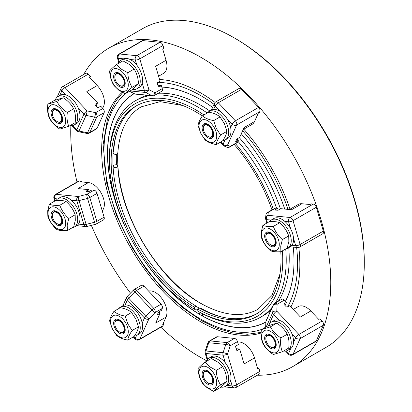 <?xml version="1.0" encoding="UTF-8"?>
<svg xmlns="http://www.w3.org/2000/svg" width="412" height="412" viewBox="0 0 412 412"><rect width="100%" height="100%" fill="white"/><g stroke="black" fill="none" stroke-linecap="round" stroke-linejoin="round"><path stroke-width="0.62" d="M200.078 312.445L199.078 313.934A131.794 76.091 -120 0 1 151.585 270.287M161.818 87.04A131.897 76.153 60 0 1 200.757 99.683A131.897 76.153 60 0 1 212.613 107.403A131.794 76.091 -120 0 0 200.814 99.74A131.794 76.091 -120 0 0 161.834 87.097M134.111 93.689A131.794 76.091 -120 0 0 121.689 218.509M265.889 322.066A131.897 76.153 60 0 1 200.757 315.072A131.897 76.153 60 0 1 141.326 256.068M128.879 234.5A131.897 76.153 60 0 1 134.003 93.632M285.459 301.224A131.794 76.091 -120 0 0 293.256 247.092A131.897 76.153 60 0 1 294.024 261.223A131.897 76.153 60 0 1 285.506 301.27M241.288 133.787A131.897 76.153 60 0 1 284.754 209.069M202.55 313.759L202.55 315.937A131.794 76.091 -120 0 0 265.894 321.942M196.766 306.708L196.097 306.137L194.34 307.146L194.34 309.149L196.076 310.148L197.812 309.149A120.129 69.355 -120 0 0 256.14 314.119A120.129 69.355 -120 0 0 281.02 259.122A120.129 69.355 -120 0 0 280.788 251.717M199.078 311.884L199.078 313.934M136.892 105.549A120.129 69.355 -120 0 0 112.883 160.026A120.129 69.355 -120 0 0 196.097 306.137M182.624 105.467L160.047 101.646L141.115 106.873C127.287 115.092 119.526 130.455 117.822 152.965A2.451 1.509 -176.5 0 1 117.106 153.949A2.451 1.509 -176.5 0 1 113.094 153.274M113.032 165.871A2.451 1.313 176.7 0 1 113.645 165.294A2.451 1.313 176.7 0 1 116.277 164.898A2.451 1.313 176.7 0 1 117.822 166.015A2.451 1.313 176.7 0 1 117.106 167.02A2.451 1.313 176.7 0 1 113.073 166.706M272.239 307.151A125.032 72.188 60 0 1 260.327 317.364A125.032 72.188 60 0 1 199.542 312.152L197.812 311.153L197.812 309.149L199.562 308.135A120.129 69.355 -120 0 0 257.011 313.599M116.38 154.227A120.129 69.355 -120 0 0 116.313 158.048A120.129 69.355 -120 0 0 116.514 164.944M202.374 115.901A120.129 69.355 -120 0 0 136.012 106.044A120.129 69.355 -120 0 0 111.132 161.041A120.129 69.355 -120 0 0 194.34 307.146M109.396 158.038L109.396 160.036L109.396 158.038A125.032 72.188 60 0 1 135.296 100.801L138.298 99.065A125.032 72.188 60 0 1 146.991 95.28M158.198 93.297A125.032 72.188 60 0 1 209.868 111.024M239.243 137.593A125.032 72.188 60 0 1 280.438 208.941M288.761 247.663A125.032 72.188 60 0 1 289.224 258.391A125.032 72.188 60 0 1 278.28 301.275M135.296 100.801A125.032 72.188 60 0 1 150.097 95.589M155.195 95.028A125.032 72.188 60 0 1 207.257 113.032M237.915 141.249A125.032 72.188 60 0 1 276.601 208.266M285.712 248.92A125.032 72.188 60 0 1 286.222 260.127A125.032 72.188 60 0 1 275.273 303.011M203.94 114.948A122.58 70.771 -120 0 0 109.396 160.036A122.58 70.771 -120 0 0 194.34 309.149M203.538 304.921A119.31 68.886 60 0 1 202.029 304.066A119.31 68.886 60 0 1 202.024 304.061L201.566 303.798A118.661 68.51 60 0 1 117.662 158.471A118.661 68.51 60 0 1 117.791 153.151M204.486 305.426A118.661 68.51 60 0 1 201.566 303.798L202.024 304.061M117.662 158.471L117.662 157.935A119.31 68.886 60 0 1 117.76 153.243M197.812 311.153A122.58 70.771 -120 0 0 282.756 260.127A122.58 70.771 -120 0 0 282.395 250.836M273.285 209.172A122.58 70.771 -120 0 0 235.468 143.67M270.952 309.994A125.032 72.188 60 0 1 263.33 315.628L260.327 317.364M271.992 209.914A120.129 69.355 -120 0 0 234.181 144.416M122.168 92.288A140.152 80.917 -120 0 0 101.656 150.164A140.152 80.917 -120 0 0 156.951 284.738A140.152 80.917 -120 0 0 261.131 332.984M290.898 306.966A140.152 80.917 -120 0 0 299.859 264.597A140.152 80.917 -120 0 0 298.813 247.437M290.017 209.193A140.152 80.917 -120 0 0 243.811 129.167M215.095 102.428A140.152 80.917 -120 0 0 159.583 79.516M257.294 375.214A183.87 106.157 -120 0 0 292.69 366.618A183.87 106.157 -120 0 0 330.774 282.441A183.87 106.157 -120 0 0 250.511 97.402A183.87 106.157 -120 0 0 108.82 48.142A183.87 106.157 -120 0 0 83.677 74.5M70.869 125.655A183.87 106.157 -120 0 0 70.74 132.314A183.87 106.157 -120 0 0 77.013 182.016M91.366 225.374A183.87 106.157 -120 0 0 130.48 293.117M160.85 327.226A183.87 106.157 -120 0 0 206.592 360.727M259.864 371.403L236.632 384.813A3.27 1.02 -16.6 0 1 234.371 385.694A3.27 1.02 -16.6 0 1 232.188 385.936A3.27 2.467 -84.3 0 0 233.486 387.651A3.27 2.467 -84.3 0 0 234.176 387.857A3.27 3.27 0 0 0 236.133 387.435L259.359 374.019A3.27 1.885 -120 0 0 259.864 373.442A3.27 1.885 -120 0 0 259.864 371.403L258.978 368.426L257.582 368.287M135.378 339.179A3.27 1.02 -43.4 0 1 135.265 339.102A3.27 3.27 0 0 0 139.277 339.684L162.503 326.273A3.27 1.885 -120 0 0 163.003 325.696L163.888 323.739L163.312 323.132M79.418 180.914A3.27 1.885 -120 0 0 78.666 181.064L55.435 194.474A3.27 1.885 60 0 1 56.186 194.33L79.418 180.914L81.55 181.125L80.397 181.795L88.405 182.588A16.346 9.435 60 0 1 97.247 187.697A16.346 9.435 60 0 1 102.191 210.702M81.792 181.934L81.55 181.125M86.494 73.161A3.27 1.885 -120 0 0 85.742 73.305L62.516 86.716A3.27 1.885 60 0 1 63.263 86.572A3.27 1.885 60 0 1 65.034 87.591L88.261 74.181A3.27 1.885 -120 0 0 86.494 73.161M89.821 77.714L90.398 76.436L88.261 74.181M158.605 76.225L163.543 73.377A16.346 9.435 60 0 0 166.051 70.493A16.346 9.435 60 0 0 166.051 60.276L162.735 49.116L163.888 48.451L163.003 45.474A3.27 1.885 -120 0 0 161.756 43.306A3.27 1.885 -120 0 0 159.985 42.287L142.902 40.592A3.27 1.885 -120 0 0 142.15 40.736L118.924 54.147A3.27 3.27 0 0 0 117.425 57.912L118.687 62.161M243.224 129.512L252 124.445A16.346 9.435 60 0 0 254.503 121.561L257.824 114.227L258.978 113.563L259.864 111.606A3.27 1.885 -120 0 0 259.864 109.561A3.27 1.885 -120 0 0 258.612 107.398L241.53 89.363A3.27 1.885 -120 0 0 239.758 88.343A3.27 1.885 -120 0 0 239.006 88.487L215.78 101.898A3.27 3.27 0 0 0 214.436 103.381L211.371 110.159M316.272 207.267L293.04 220.678L300.116 244.491A3.27 1.885 60 0 1 300.116 246.53A3.27 1.885 60 0 1 299.617 247.107L322.843 233.697A3.27 1.885 -120 0 0 323.348 233.12A3.27 1.885 -120 0 0 323.348 231.075L316.272 207.267A3.27 1.885 -120 0 0 315.02 205.099A3.27 1.885 -120 0 0 313.249 204.079L290.022 217.49L267.949 215.301L268.284 212.345L275.535 208.158L277.667 208.369L275.36 209.703L275.479 210.11M289.425 209.533L298.2 204.47A16.346 9.435 60 0 1 301.95 203.739L309.958 204.532L311.117 203.868L313.249 204.079M323.348 325.233L300.116 338.649L293.04 354.289A3.27 1.885 60 0 1 292.541 354.866L315.767 341.455A3.27 1.885 -120 0 0 316.272 340.878L323.348 325.233A3.27 1.885 -120 0 0 323.348 323.193A3.27 1.885 -120 0 0 322.096 321.025L298.865 334.436L276.792 311.137L277.132 304.267L284.378 300.085L286.515 302.336L284.203 303.67L283.961 304.205M293.262 309.458L298.2 306.605A16.346 9.435 60 0 1 310.797 310.983L318.806 319.439L319.959 318.77L322.096 321.025M292.69 366.618L326.206 347.27A183.87 106.157 -120 0 0 364.29 263.093A183.87 106.157 -120 0 0 234.273 37.899A183.87 106.157 -120 0 0 142.336 28.794L108.82 48.142M258.978 368.426L257.824 369.09L254.503 357.93L244.105 363.935L239.681 349.052L237.369 350.385A0.819 0.618 -84.3 0 1 236.57 349.979L235.685 347.002A0.819 0.618 -84.3 0 1 236.045 345.92L238.352 344.587L237.472 341.61A3.27 1.885 60 0 0 236.22 339.447A3.27 1.885 60 0 0 234.449 338.422L217.366 336.733L210.12 340.915A3.27 1.885 -120 0 0 209.368 341.064A3.27 3.27 0 0 0 207.9 342.866A3.27 0.613 -161.7 0 0 207.895 342.923M239.681 349.052L236.194 348.707M209.368 341.064L216.614 336.877A3.27 1.885 60 0 1 217.366 336.733M237.595 342.037A16.346 9.435 60 0 1 254.503 357.93M206.278 361.432A16.346 9.435 60 0 1 208.956 358.131L211.268 356.797A16.346 9.435 60 0 1 219.442 357.606A16.346 9.435 60 0 1 225.328 362.869A16.346 9.435 60 0 1 230.638 380.729A16.346 9.435 60 0 1 227.615 385.107L225.302 386.441A16.346 9.435 60 0 1 220.837 387.069M208.956 358.131A16.346 9.435 60 0 1 217.129 358.94A16.346 9.435 60 0 1 227.81 373.344A16.346 9.435 60 0 1 225.302 386.441M204.991 362.179L211.341 358.512L217.845 362.107L222.593 366.716C225.22 370.903 226.667 375.775 226.935 381.327C225.812 382.779 223.51 384.916 220.029 387.733L213.673 391.4C214.791 389.948 217.093 387.81 220.58 384.993C217.948 380.806 216.501 375.935 216.238 370.383L209.734 366.788L204.991 362.179C201.504 364.996 199.202 367.133 198.084 368.586C198.347 374.137 199.794 379.009 202.426 383.196L207.169 387.805L213.673 391.4M222.593 366.716L216.238 370.383M206.731 387.079A12.504 7.22 -120 0 0 216.65 384.015A12.504 7.22 -120 0 0 209.038 368.168A12.504 7.22 -120 0 0 199.12 371.233A12.504 7.22 -120 0 0 206.731 387.079M226.935 381.327L220.58 384.993M208.637 371.444A8.173 4.717 -120 0 0 202.158 373.447A8.173 4.717 -120 0 0 207.133 383.804A8.173 4.717 -120 0 0 213.612 381.8A8.173 4.717 -120 0 0 208.637 371.444M203.286 374.657A7.117 4.11 60 0 1 203.286 374.472A7.117 4.11 60 0 1 204.759 371.212A7.117 4.11 60 0 1 208.972 371.995A7.117 4.11 60 0 1 213.081 378.257A7.117 4.11 60 0 1 211.876 383.536A7.117 4.11 60 0 1 208.317 383.186A7.117 4.11 60 0 1 208.158 383.088M211.335 383.33A6.669 3.852 60 0 1 207.998 383A6.669 3.852 60 0 1 203.286 374.838A6.669 3.852 60 0 1 204.666 371.784A6.669 3.852 60 0 1 211.335 375.631A6.669 3.852 60 0 1 211.335 383.33M163.888 323.739L162.735 324.409L166.051 317.075L155.648 323.08L160.072 313.305L157.76 314.639L157.405 314.485L158.615 312.085L161.401 310.37L162.282 308.418A3.27 1.885 60 0 0 162.282 306.373A3.27 1.885 60 0 0 161.03 304.205L143.948 286.175L136.702 290.357A3.27 1.885 -120 0 0 134.93 289.337A3.27 1.885 -120 0 0 134.183 289.482A3.27 3.27 0 0 0 133.473 290.038L127.354 296.331A3.27 3.27 0 0 0 126.721 297.263L122.915 305.673M160.072 313.305L158.775 311.936M134.183 289.482L141.429 285.3A3.27 1.885 60 0 1 142.181 285.15A3.27 1.885 60 0 1 143.948 286.175M148.598 291.083A16.346 9.435 60 0 1 150.952 290.923A16.346 9.435 60 0 1 163.543 301.084A16.346 9.435 60 0 1 166.051 317.075M118.847 308.521A16.346 9.435 60 0 1 120.505 307.064L122.817 305.73A16.346 9.435 60 0 1 125.099 304.998A16.346 9.435 60 0 1 139.158 315.165A16.346 9.435 60 0 1 142.181 323.034A16.346 9.435 60 0 1 139.158 334.039L136.851 335.373A16.346 9.435 60 0 1 134.343 336.12M120.505 307.064A16.346 9.435 60 0 1 136.851 316.498A16.346 9.435 60 0 1 136.851 335.373M113.97 311.338L120.325 307.671C125.253 308.583 129.007 310.179 131.572 312.456L135.903 319.14L138.478 326.84C138.216 329.353 136.769 332.551 134.137 336.434L127.782 340.101C128.05 337.588 129.497 334.384 132.128 330.506L127.797 323.822L125.217 316.122C120.289 315.211 116.539 313.614 113.97 311.338C111.338 315.221 109.891 318.419 109.628 320.938L112.203 328.632L116.534 335.317C119.104 337.598 122.853 339.189 127.782 340.101M138.478 326.84L132.128 330.506M131.572 312.456L125.217 316.122M112.419 328.719A12.504 7.22 -120 0 0 124.815 337.763A12.504 7.22 -120 0 0 126.443 324.388A12.504 7.22 -120 0 0 114.047 315.35A12.504 7.22 -120 0 0 112.419 328.719M124.017 325.14A8.173 4.717 -120 0 0 115.911 319.233A8.173 4.717 -120 0 0 114.845 327.973A8.173 4.717 -120 0 0 122.951 333.88A8.173 4.717 -120 0 0 124.017 325.14M119.861 332.113L119.547 331.933A6.669 3.852 60 0 1 114.83 323.765A6.669 3.852 60 0 1 119.547 321.046A6.669 3.852 60 0 1 124.259 329.209A6.669 3.852 60 0 1 119.547 331.933L119.861 332.113A7.117 4.11 60 0 0 124.373 331.48A7.117 4.11 60 0 0 123.852 325.073A7.117 4.11 60 0 0 119.861 320.495A7.117 4.11 60 0 0 114.83 323.399A7.117 4.11 60 0 0 114.835 323.59M56.058 200.526A16.346 9.435 60 0 1 57.958 198.728L60.27 197.394A16.346 9.435 60 0 1 71.312 200.278A16.346 9.435 60 0 1 80 218.221A16.346 9.435 60 0 1 78.388 224.092L83.909 224.638A3.27 1.02 -16.6 0 0 84.903 224.617A3.27 1.02 -16.6 0 0 86.093 224.396L94.605 222.248A3.27 1.02 -16.6 0 0 95.821 221.857A3.27 1.02 -16.6 0 0 96.866 221.362L104.118 217.181A3.27 1.885 60 0 1 104.118 219.225A3.27 1.885 60 0 1 103.613 219.797L96.367 223.984A3.27 1.885 60 0 0 96.866 223.407A3.27 1.885 60 0 0 96.866 221.362L89.79 197.554A3.27 1.885 -120 0 0 88.539 195.386A3.27 1.885 -120 0 0 86.772 194.366L78.259 196.514L56.186 194.33A3.27 2.467 -84.3 0 0 54.811 196.143A3.27 2.467 -84.3 0 0 54.76 198.641L55.378 200.721M89.219 191.462L88.678 189.649L86.371 190.988L86.324 191.374L89.007 191.523L91.881 189.968L94.018 190.179A3.27 1.885 60 0 1 95.79 191.199A3.27 1.885 60 0 1 97.041 193.367L89.79 197.554A3.27 1.02 -16.6 0 1 88.745 198.048A3.27 1.02 -16.6 0 1 87.529 198.435A3.27 0.407 -104.2 0 1 86.942 196.009A3.27 0.407 -104.2 0 1 86.772 194.366L94.018 190.179M104.118 217.181L97.041 193.367M78.388 224.092A16.346 9.435 60 0 1 76.611 225.704L74.304 227.038A16.346 9.435 60 0 1 72.208 227.743M57.958 198.728A16.346 9.435 60 0 1 70.555 203.106A16.346 9.435 60 0 1 77.688 219.555A16.346 9.435 60 0 1 74.304 227.038M88.405 182.588L78.002 188.593L88.678 189.649M49.332 204.213L55.682 200.546C60.358 200.211 63.855 200.556 66.167 201.586C70.349 205.294 73.346 209.682 75.164 214.755L75.303 220.317L73.686 226.894L67.331 230.56L67.197 224.998L68.814 218.427C64.633 214.719 61.63 210.326 59.812 205.253C55.136 205.588 51.639 205.243 49.332 204.213L47.71 210.79L47.849 216.346C49.667 221.424 52.669 225.812 56.851 229.52C59.163 230.55 62.655 230.895 67.331 230.56M75.164 214.755L68.814 218.427M48.116 211.83A12.504 7.22 -120 0 0 55.728 227.676A12.504 7.22 -120 0 0 65.652 224.617A12.504 7.22 -120 0 0 58.041 208.766A12.504 7.22 -120 0 0 48.116 211.83M66.167 201.586L59.812 205.253M62.614 222.403A8.173 4.717 -120 0 0 57.639 212.041A8.173 4.717 -120 0 0 51.155 214.044A8.173 4.717 -120 0 0 56.13 224.401A8.173 4.717 -120 0 0 62.614 222.403M52.288 215.255A7.117 4.11 60 0 1 52.283 215.069A7.117 4.11 60 0 1 52.329 214.333A7.117 4.11 60 0 1 55.697 211.536A7.117 4.11 60 0 1 60.873 215.919A7.117 4.11 60 0 1 62.305 221.61A7.117 4.11 60 0 1 57.314 223.783A7.117 4.11 60 0 1 57.155 223.685M53.668 220.08A6.669 3.852 60 0 1 52.283 215.435A6.669 3.852 60 0 1 55.198 212.082A6.669 3.852 60 0 1 60.332 216.228A6.669 3.852 60 0 1 61.357 222.753A6.669 3.852 60 0 1 57 223.598A6.669 3.852 60 0 1 53.668 220.08M96.084 106.028L97.526 102.835L95.213 104.169A0.819 0.618 24.3 0 0 95.172 105.065L97.304 107.321A0.819 0.618 24.3 0 0 98.416 107.547L100.729 106.214L102.866 108.469A3.27 1.885 60 0 1 104.118 110.637A3.27 1.885 60 0 1 104.118 112.677L96.866 116.864A3.27 1.885 -120 0 0 96.866 114.819A3.27 1.885 -120 0 0 95.615 112.651L87.102 110.895L65.034 87.591A3.27 1.02 -43.4 0 0 63.139 89.11A3.27 1.02 -43.4 0 0 61.836 90.882L59.714 95.579M72.744 125.505L76.833 129.821A3.27 2.467 24.3 0 0 77.827 130.583A3.27 2.467 24.3 0 0 79.016 131.026L87.529 132.788A3.27 2.467 24.3 0 0 88.745 132.844A3.27 2.467 24.3 0 0 89.79 132.504L97.041 128.317L104.118 112.677M97.041 128.317A3.27 1.885 60 0 1 96.537 128.894L89.291 133.081A3.27 1.885 60 0 0 89.79 132.504L96.866 116.864A3.27 2.467 24.3 0 1 95.821 117.204A3.27 2.467 24.3 0 1 94.605 117.147A3.27 0.613 -78.3 0 0 95.27 115.02A3.27 0.613 -78.3 0 0 95.615 112.651L102.866 108.469M90.398 76.436L89.239 77.101L97.247 85.557A16.346 9.435 60 0 1 103.505 96.387A16.346 9.435 60 0 1 102.562 108.15M71.94 125.634L76.771 130.738A3.27 1.02 136.6 0 1 76.833 129.821L83.909 114.181L78.388 108.351A16.346 9.435 60 0 0 65.575 94.827A16.346 9.435 60 0 0 60.27 95.254L57.958 96.593A16.346 9.435 60 0 1 74.304 106.028A16.346 9.435 60 0 1 74.304 124.898L76.611 123.564L74.304 124.898A16.346 9.435 60 0 1 70.102 125.572M55.182 100.147A16.346 9.435 60 0 1 57.958 96.593L60.27 95.254M78.388 108.351A16.346 9.435 60 0 1 76.611 123.564M97.247 85.557L86.85 91.562L97.526 102.835M47.849 104.185L54.204 100.513L63.201 97.737C67.882 100.744 71.374 104.432 73.686 108.804C75.36 112.734 75.854 117.348 75.164 122.647L68.814 126.314C67.135 122.385 66.641 117.765 67.331 112.471C62.655 109.463 59.163 105.776 56.851 101.404L47.849 104.185C47.159 109.479 47.653 114.093 49.332 118.028C51.639 122.4 55.136 126.087 59.812 129.095L68.814 126.314M51.5 104.875A12.504 7.22 -120 0 0 49.873 118.249A12.504 7.22 -120 0 0 62.269 127.293A12.504 7.22 -120 0 0 63.901 113.918A12.504 7.22 -120 0 0 51.5 104.875M73.686 108.804L67.331 112.471M63.201 97.737L56.851 101.404M60.404 123.409A8.173 4.717 -120 0 0 61.47 114.67A8.173 4.717 -120 0 0 53.364 108.758A8.173 4.717 -120 0 0 52.298 117.497A8.173 4.717 -120 0 0 60.404 123.409M52.283 113.295A6.669 3.852 60 0 1 57 110.57A6.669 3.852 60 0 1 61.718 118.738A6.669 3.852 60 0 1 57 121.463A6.669 3.852 60 0 1 52.283 113.295L52.283 112.929A7.117 4.11 60 0 1 54.255 109.458A7.117 4.11 60 0 1 59.539 111.91A7.117 4.11 60 0 1 62.346 118.738A7.117 4.11 60 0 1 60.379 122.21A7.117 4.11 60 0 1 57.314 121.643A7.117 4.11 60 0 1 57.155 121.55M166.051 60.276L155.648 66.286L160.072 81.164L157.76 82.498A0.819 0.618 95.7 0 0 157.405 83.579L158.29 86.556A0.819 0.618 95.7 0 0 159.089 86.963L161.401 85.629L157.909 85.284M161.401 85.629L162.282 88.606A3.27 1.885 60 0 1 162.282 90.65A3.27 1.885 60 0 1 161.782 91.227L154.536 95.409A3.27 1.885 -120 0 0 155.036 94.832A3.27 1.885 -120 0 0 155.036 92.793L148.917 89.646L139.776 58.885L163.003 45.474M117.822 63.783A16.346 9.435 60 0 1 120.505 60.482L122.817 59.143A16.346 9.435 60 0 1 123.451 58.828A16.346 9.435 60 0 1 130.12 59.493A16.346 9.435 60 0 1 130.99 59.956A16.346 9.435 60 0 1 136.877 65.214A16.346 9.435 60 0 1 142.181 83.075A16.346 9.435 60 0 1 139.158 87.452L136.851 88.786A16.346 9.435 60 0 1 132.386 89.414M120.505 60.482A16.346 9.435 60 0 1 128.678 61.29A16.346 9.435 60 0 1 139.354 75.69A16.346 9.435 60 0 1 136.851 88.786M116.534 64.524L122.889 60.858L129.389 64.452L134.137 69.061C136.769 73.248 138.216 78.12 138.478 83.672C137.361 85.124 135.059 87.262 131.572 90.079L125.217 93.745C126.34 92.293 128.642 90.161 132.128 87.339C129.497 83.152 128.05 78.285 127.782 72.728L121.282 69.134L116.534 64.524C113.053 67.341 110.746 69.479 109.628 70.931C109.891 76.483 111.338 81.355 113.97 85.541L118.718 90.151L125.217 93.745M120.587 70.514A12.504 7.22 -120 0 0 110.663 73.578A12.504 7.22 -120 0 0 118.275 89.425A12.504 7.22 -120 0 0 128.199 86.365A12.504 7.22 -120 0 0 120.587 70.514M138.478 83.672L132.128 87.339M134.137 69.061L127.782 72.728M118.677 86.149A8.173 4.717 -120 0 0 125.16 84.151A8.173 4.717 -120 0 0 120.186 73.789A8.173 4.717 -120 0 0 113.702 75.793A8.173 4.717 -120 0 0 118.677 86.149M114.835 77.003A7.117 4.11 60 0 1 114.83 76.817A7.117 4.11 60 0 1 116.308 73.563A7.117 4.11 60 0 1 120.52 74.34A7.117 4.11 60 0 1 124.625 80.608A7.117 4.11 60 0 1 123.42 85.887A7.117 4.11 60 0 1 119.861 85.531A7.117 4.11 60 0 1 119.701 85.439M116.215 74.129A6.669 3.852 60 0 1 122.879 77.981A6.669 3.852 60 0 1 122.879 85.681A6.669 3.852 60 0 1 119.547 85.351A6.669 3.852 60 0 1 114.83 77.183A6.669 3.852 60 0 1 116.215 74.129M254.503 121.561L244.105 127.566L239.681 137.34L236.895 139.055L235.685 141.455L236.045 141.61L238.352 140.276L237.055 138.906M238.352 140.276L237.472 142.228A3.27 1.885 60 0 1 236.967 142.804L229.721 146.991A3.27 1.885 -120 0 0 230.22 146.415L227.491 145.225L236.632 125.016L259.864 111.606M207.303 113.006A16.346 9.435 60 0 1 208.956 111.549L211.268 110.215A16.346 9.435 60 0 1 213.555 109.484A16.346 9.435 60 0 1 220.312 111.559A16.346 9.435 60 0 1 226.976 118.599A16.346 9.435 60 0 1 227.615 119.65A16.346 9.435 60 0 1 230.638 127.519A16.346 9.435 60 0 1 227.615 138.525L225.302 139.859A16.346 9.435 60 0 1 222.799 140.605M208.956 111.549A16.346 9.435 60 0 1 225.302 120.984A16.346 9.435 60 0 1 225.302 139.859M202.426 115.824L208.776 112.157C213.71 113.068 217.459 114.665 220.029 116.941L224.36 123.626L226.935 131.32C226.667 133.838 225.22 137.036 222.593 140.919L216.238 144.586C216.501 142.073 217.948 138.87 220.58 134.992L216.249 128.307L213.673 120.608C208.74 119.696 204.991 118.1 202.426 115.824C199.794 119.707 198.347 122.905 198.084 125.423L200.659 133.117L204.991 139.802C207.555 142.078 211.305 143.675 216.238 144.586M214.899 128.874A12.504 7.22 -120 0 0 202.503 119.835A12.504 7.22 -120 0 0 200.871 133.205A12.504 7.22 -120 0 0 213.267 142.248A12.504 7.22 -120 0 0 214.899 128.874M226.935 131.32L220.58 134.992M220.029 116.941L213.673 120.608M203.301 132.453A8.173 4.717 -120 0 0 211.402 138.365A8.173 4.717 -120 0 0 212.468 129.625A8.173 4.717 -120 0 0 204.367 123.713A8.173 4.717 -120 0 0 203.301 132.453M203.286 128.075A7.117 4.11 60 0 1 203.286 127.885A7.117 4.11 60 0 1 208.317 124.98A7.117 4.11 60 0 1 212.309 129.559A7.117 4.11 60 0 1 212.829 135.965A7.117 4.11 60 0 1 208.317 136.599L207.998 136.418A6.669 3.852 60 0 1 203.286 128.25A6.669 3.852 60 0 1 207.998 125.531A6.669 3.852 60 0 1 212.716 133.694A6.669 3.852 60 0 1 207.998 136.418L208.317 136.599M301.95 203.739L291.552 209.744L280.871 208.688L277.997 210.244L275.314 210.089L275.36 209.703M267.537 212.489A3.27 3.27 0 0 0 265.92 214.951A3.27 3.08 6.5 0 1 268.284 212.345A3.27 1.885 60 0 0 267.537 212.489L274.783 208.302A3.27 1.885 60 0 1 275.535 208.158M278.208 210.182L277.667 208.369M269.608 221.677A16.346 9.435 60 0 1 271.503 219.879L273.815 218.545A16.346 9.435 60 0 1 284.857 221.429A16.346 9.435 60 0 1 290.754 229.057A16.346 9.435 60 0 1 293.514 238.352A16.346 9.435 60 0 1 293.545 239.372A16.346 9.435 60 0 1 291.933 245.243A16.346 9.435 60 0 1 290.161 246.855L287.849 248.189A16.346 9.435 60 0 1 285.758 248.894M271.503 219.879A16.346 9.435 60 0 1 284.1 224.262A16.346 9.435 60 0 1 291.233 240.706A16.346 9.435 60 0 1 287.849 248.189M262.877 225.364L269.232 221.697C273.908 221.362 277.4 221.708 279.712 222.738C283.894 226.446 286.896 230.833 288.714 235.911L288.848 241.468L287.231 248.045L280.881 251.711L280.742 246.149L282.359 239.578C278.177 235.87 275.175 231.477 273.357 226.404C268.681 226.739 265.189 226.394 262.877 225.364L261.26 231.941L261.393 237.503C263.211 242.575 266.214 246.963 270.396 250.671C272.708 251.701 276.205 252.046 280.881 251.711M279.197 245.768A12.504 7.22 -120 0 0 271.585 229.917A12.504 7.22 -120 0 0 261.666 232.981A12.504 7.22 -120 0 0 269.278 248.827A12.504 7.22 -120 0 0 279.197 245.768M279.712 222.738L273.357 226.404M288.714 235.911L282.359 239.578M264.705 235.195A8.173 4.717 -120 0 0 269.68 245.552A8.173 4.717 -120 0 0 276.158 243.554A8.173 4.717 -120 0 0 271.184 233.192A8.173 4.717 -120 0 0 264.705 235.195M265.833 236.406A7.117 4.11 60 0 1 265.833 236.22A7.117 4.11 60 0 1 265.874 235.489A7.117 4.11 60 0 1 269.247 232.687A7.117 4.11 60 0 1 274.423 237.07A7.117 4.11 60 0 1 275.849 242.761A7.117 4.11 60 0 1 270.864 244.934A7.117 4.11 60 0 1 270.705 244.836M273.882 237.384A6.669 3.852 60 0 1 274.902 243.904A6.669 3.852 60 0 1 270.545 244.754A6.669 3.852 60 0 1 267.213 241.231A6.669 3.852 60 0 1 265.833 236.586A6.669 3.852 60 0 1 268.742 233.233A6.669 3.852 60 0 1 273.882 237.384M310.797 310.983L300.394 316.993L289.718 305.719L287.406 307.053A0.819 0.618 -155.7 0 1 286.294 306.822L284.162 304.571A0.819 0.618 -155.7 0 1 284.203 303.67M268.732 325.573A16.346 9.435 60 0 1 271.503 322.019L273.815 320.685A16.346 9.435 60 0 1 279.12 320.258L273.599 314.428A3.27 2.467 -155.7 0 1 272.955 313.465A3.27 2.467 -155.7 0 1 272.765 312.44L273.104 305.57A3.27 2.055 2.8 0 1 274.649 304.38A3.27 2.055 2.8 0 1 277.132 304.267A3.27 1.885 60 0 0 275.36 303.247A3.27 1.885 60 0 0 274.613 303.392L281.859 299.21A3.27 1.885 60 0 1 282.611 299.061A3.27 1.885 60 0 1 284.378 300.085M285.068 305.529L286.515 302.336M279.12 320.258A16.346 9.435 60 0 1 291.933 333.782A16.346 9.435 60 0 1 293.514 342.496A16.346 9.435 60 0 1 290.754 348.598A16.346 9.435 60 0 1 290.161 348.995L287.849 350.329A16.346 9.435 60 0 1 283.647 350.998M273.815 320.685L271.503 322.019A16.346 9.435 60 0 1 287.849 331.454A16.346 9.435 60 0 1 287.849 350.329L290.161 348.995M261.393 329.61L267.748 325.943L276.751 323.163C281.427 326.17 284.919 329.858 287.231 334.23C288.91 338.164 289.404 342.779 288.714 348.073L282.359 351.745C280.685 347.81 280.191 343.196 280.881 337.897C276.205 334.894 272.708 331.202 270.396 326.834L261.393 329.61C260.708 334.91 261.198 339.524 262.877 343.454C265.189 347.826 268.681 351.513 273.357 354.521L282.359 351.745M276.751 323.163L270.396 326.834M275.813 352.718A12.504 7.22 -120 0 0 277.446 339.349A12.504 7.22 -120 0 0 265.05 330.306A12.504 7.22 -120 0 0 263.417 343.675A12.504 7.22 -120 0 0 275.813 352.718M287.231 334.23L280.881 337.897M266.914 334.189A8.173 4.717 -120 0 0 265.848 342.928A8.173 4.717 -120 0 0 273.949 348.835A8.173 4.717 -120 0 0 275.015 340.096A8.173 4.717 -120 0 0 266.914 334.189M265.833 338.721A6.669 3.852 60 0 1 270.545 336.001A6.669 3.852 60 0 1 275.262 344.169A6.669 3.852 60 0 1 270.545 346.889A6.669 3.852 60 0 1 265.833 338.721L265.833 338.36A7.117 4.11 60 0 1 267.8 334.884A7.117 4.11 60 0 1 273.089 337.335A7.117 4.11 60 0 1 275.896 344.169A7.117 4.11 60 0 1 273.923 347.64A7.117 4.11 60 0 1 270.864 347.074A7.117 4.11 60 0 1 270.705 346.976M364.29 263.093L364.29 261.759L364.29 263.093M234.273 37.899L235.427 38.568A182.238 105.215 60 0 1 364.29 261.759M116.704 133.153A121.767 70.303 -120 0 0 113.645 151.678M113.645 165.294A121.767 70.303 -120 0 0 113.769 167.22M201.277 308.48A121.767 70.303 -120 0 0 223.01 317.286M125.727 93.457A136.882 79.032 -120 0 0 113.331 204.862A136.882 79.032 -120 0 0 200.757 319.146A136.882 79.032 -120 0 0 261.898 329.322M287.54 306.976A136.882 79.032 -120 0 0 297.546 263.263A136.882 79.032 -120 0 0 296.635 247.427M288.014 209.394A136.882 79.032 -120 0 0 242.637 130.8M214.008 104.318A136.882 79.032 -120 0 0 200.757 95.615A136.882 79.032 -120 0 0 157.894 82.426M291.933 333.782L295.672 337.727A3.27 2.467 -155.7 0 0 297.855 338.932A3.27 2.467 -155.7 0 0 300.116 338.649A3.27 1.885 -120 0 0 300.116 336.604A3.27 1.885 -120 0 0 298.865 334.436A3.27 1.02 -43.4 0 0 296.975 335.955A3.27 1.02 -43.4 0 0 295.672 337.727L293.514 342.496M284.857 221.429L288.596 221.8A3.27 1.02 163.4 0 0 290.779 221.558A3.27 1.02 163.4 0 0 293.04 220.678A3.27 1.885 -120 0 0 291.789 218.509A3.27 1.885 -120 0 0 290.022 217.49A3.27 2.467 -84.3 0 0 288.647 219.302A3.27 2.467 -84.3 0 0 288.596 221.8L290.754 229.057M241.53 89.363L218.298 102.773A3.27 1.885 -120 0 0 216.527 101.754A3.27 1.885 -120 0 0 215.78 101.898M214.436 103.381A3.27 2.467 -155.7 0 0 214.271 104.076A3.27 2.467 -155.7 0 0 215.1 106.064A3.27 1.02 136.6 0 1 216.403 104.293A3.27 1.02 136.6 0 1 218.298 102.773L235.381 120.809A3.27 1.885 60 0 1 236.632 122.977A3.27 1.885 60 0 1 236.632 125.016A3.27 2.467 24.3 0 1 234.371 125.3A3.27 2.467 24.3 0 1 232.188 124.1L226.976 118.599M142.902 40.592L119.671 54.003L136.753 55.697A3.27 1.885 60 0 1 138.525 56.717A3.27 1.885 60 0 1 139.776 58.885A3.27 1.02 -16.6 0 1 137.515 59.766A3.27 1.02 -16.6 0 1 135.327 60.008L130.12 59.493M163.003 325.696L139.776 339.107L148.917 318.898L155.036 312.6L162.282 308.418M139.277 339.684A3.27 1.885 -120 0 0 139.776 339.107A3.27 2.467 24.3 0 1 137.515 339.39A3.27 2.467 24.3 0 1 135.327 338.185L133.833 336.609M236.133 387.435A3.27 1.885 -120 0 0 236.632 386.858A3.27 1.885 -120 0 0 236.632 384.813L227.491 354.047L230.22 345.797L237.472 341.61M228.969 343.629A3.27 1.885 60 0 1 230.22 345.797A3.27 0.613 18.3 0 0 227.996 344.911A3.27 0.613 18.3 0 0 225.828 344.422A3.27 2.467 -84.3 0 1 226.384 343.345A3.27 2.467 -84.3 0 1 227.203 342.609A3.27 1.885 60 0 1 228.969 343.629M225.328 362.869L223.041 355.17A3.27 2.467 -84.3 0 1 222.882 353.929A3.27 2.467 -84.3 0 1 223.093 352.677A3.27 0.613 18.3 0 1 225.266 353.166A3.27 0.613 18.3 0 1 227.491 354.047A3.27 1.02 -16.6 0 1 225.23 354.928A3.27 1.02 -16.6 0 1 223.041 355.17L205.959 353.481L207.653 359.176M237.369 350.385L236.787 350.329M234.449 338.422L227.203 342.609L210.12 340.915A3.27 2.467 -84.3 0 0 209.301 341.651A3.27 2.467 -84.3 0 0 208.74 342.733A3.27 0.613 -161.7 0 0 207.9 342.866L205.166 351.117A3.27 0.613 -161.7 0 0 205.161 351.173M230.638 380.729L232.188 385.936L227.058 385.426M205.135 353.074A3.27 1.02 163.4 0 0 205.959 353.481A3.27 2.467 -84.3 0 1 205.799 352.239A3.27 2.467 -84.3 0 1 206.01 350.983L208.74 342.733L225.828 344.422L223.093 352.677L206.01 350.983A3.27 0.613 -161.7 0 0 205.166 351.117A3.27 3.27 0 0 0 205.135 353.074L207.138 359.81M155.036 310.56A3.27 1.885 60 0 1 155.036 312.6A3.27 0.407 44.2 0 1 153.697 311.632A3.27 0.407 44.2 0 1 151.889 309.906A3.27 1.02 -43.4 0 1 152.831 309.052A3.27 1.02 -43.4 0 1 153.784 308.392A3.27 1.885 60 0 1 155.036 310.56M142.181 323.034L144.473 317.982A3.27 1.02 -43.4 0 1 144.983 317.132A3.27 1.02 -43.4 0 1 145.771 316.205A3.27 0.407 44.2 0 0 147.578 317.93A3.27 0.407 44.2 0 0 148.917 318.898A3.27 2.467 24.3 0 1 146.657 319.182A3.27 2.467 24.3 0 1 144.473 317.982L127.385 299.946L125.099 304.998M157.76 314.639L157.472 314.335M161.03 304.205L153.784 308.392L136.702 290.357A3.27 1.02 -43.4 0 0 135.749 291.016A3.27 1.02 -43.4 0 0 134.806 291.876A3.27 0.407 -135.8 0 1 133.591 290.409A3.27 0.407 -135.8 0 1 133.473 290.038M133.236 336.954L135.265 339.102A3.27 1.02 -43.4 0 1 135.327 338.185L136.521 335.543M126.721 297.263A3.27 2.467 -155.7 0 0 126.556 297.958A3.27 2.467 -155.7 0 0 127.385 299.946A3.27 1.02 -43.4 0 1 127.9 299.097A3.27 1.02 -43.4 0 1 128.688 298.17L134.806 291.876L151.889 309.906L145.771 316.205L128.688 298.17A3.27 0.407 -135.8 0 1 127.473 296.707A3.27 0.407 -135.8 0 1 127.354 296.331M76.714 225.647L85.897 226.554A3.27 2.467 95.7 0 1 85.212 226.353A3.27 2.467 95.7 0 1 83.909 224.638L76.833 200.824A3.27 1.02 -16.6 0 0 77.827 200.804A3.27 1.02 -16.6 0 0 79.016 200.582L86.093 224.396A3.27 0.407 75.8 0 0 86.757 226.183A3.27 0.407 75.8 0 0 87.02 226.471L95.532 224.324A3.27 3.27 0 0 0 96.367 223.984M71.312 200.278L76.833 200.824A3.27 2.467 -84.3 0 1 76.884 198.332A3.27 2.467 -84.3 0 1 78.259 196.514A3.27 0.407 -104.2 0 0 78.429 198.157A3.27 0.407 -104.2 0 0 79.016 200.582L87.529 198.435L94.605 222.248A3.27 0.407 75.8 0 0 95.27 224.03A3.27 0.407 75.8 0 0 95.532 224.324M86.489 191.389L86.371 190.988M53.926 198.1A3.27 1.02 -16.6 0 0 53.936 198.234A3.27 1.02 -16.6 0 0 54.76 198.641L57.644 198.924M94.971 104.705L95.213 104.169M76.771 130.738A3.27 3.27 0 0 0 78.481 131.691A3.27 0.613 101.7 0 0 79.016 131.026L86.093 115.386L94.605 117.147L87.529 132.788A3.27 0.613 101.7 0 1 86.994 133.452A3.27 0.613 101.7 0 1 86.942 133.426M62.516 86.716A3.27 3.27 0 0 0 61.172 88.199A3.27 2.467 24.3 0 0 61.002 88.899A3.27 2.467 24.3 0 0 61.836 90.882L65.575 94.827M86.757 113.259A3.27 0.613 -78.3 0 0 87.102 110.895A3.27 1.02 -43.4 0 0 85.212 112.409A3.27 1.02 -43.4 0 0 83.909 114.181A3.27 2.467 24.3 0 0 84.903 114.943A3.27 2.467 24.3 0 0 86.093 115.386A3.27 0.613 -78.3 0 0 86.757 113.259M89.291 133.081A3.27 3.27 0 0 1 86.994 133.452L78.481 131.691A3.27 0.613 101.7 0 1 78.429 131.665M158.502 86.906L159.089 86.963M162.282 88.606L155.036 92.793A3.27 2.055 -62.8 0 1 153.697 94.884A3.27 2.055 -62.8 0 1 151.889 95.63A3.27 2.467 95.7 0 0 152.579 95.831A3.27 2.467 95.7 0 0 152.831 95.841M129.559 91.243L134.806 93.936A3.27 2.467 95.7 0 0 135.497 94.142L152.579 95.831A3.27 3.27 0 0 0 154.536 95.409M130.094 90.934L145.771 92.484L151.889 95.63L134.806 93.936A3.27 2.055 117.2 0 1 134.322 93.797A3.27 3.27 0 0 0 135.497 94.142M118.924 54.147A3.27 1.885 -120 0 1 119.671 54.003A3.27 2.467 95.7 0 0 118.296 55.821A3.27 2.467 95.7 0 0 118.244 58.313A3.27 1.02 163.4 0 1 117.425 57.912M119.197 61.527L118.244 58.313L123.451 58.828M159.985 42.287L136.753 55.697A3.27 2.467 95.7 0 0 135.378 57.51A3.27 2.467 95.7 0 0 135.327 60.008L136.877 65.214M132.211 89.559L144.473 90.774L142.181 83.075M147.578 91.742A3.27 2.055 -62.8 0 0 148.917 89.646A3.27 1.02 -16.6 0 1 146.657 90.532A3.27 1.02 -16.6 0 1 144.473 90.774A3.27 2.467 95.7 0 0 144.983 91.809A3.27 2.467 95.7 0 0 145.771 92.484A3.27 2.055 -62.8 0 0 147.578 91.742M235.752 141.306L236.045 141.61M237.472 142.228L230.22 146.415A3.27 3.08 -66.5 0 1 226.78 147.156A3.27 3.27 0 0 0 229.721 146.991M213.555 109.484L215.1 106.064L220.312 111.559M258.612 107.398L235.381 120.809A3.27 1.02 136.6 0 0 233.486 122.323A3.27 1.02 136.6 0 0 232.188 124.1L230.638 127.519M220.811 141.949L223.041 144.308L224.978 140.028M225.266 146.208A3.27 3.08 -66.5 0 0 227.491 145.225A3.27 2.467 24.3 0 1 225.23 145.508A3.27 2.467 24.3 0 1 223.041 144.308A3.27 1.02 136.6 0 0 222.882 144.952A3.27 1.02 136.6 0 0 222.98 145.22A3.27 3.27 0 0 0 224.051 145.966A3.27 3.08 -66.5 0 0 225.266 146.208M223.093 145.297A3.27 3.08 -66.5 0 0 224.051 145.966L226.78 147.156M265.688 219.071A3.27 3.08 6.5 0 1 267.949 215.301A3.27 2.467 -84.3 0 0 266.574 217.119A3.27 2.467 -84.3 0 0 266.523 219.611L267.45 222.727M293.514 238.352L295.672 245.614A3.27 2.467 95.7 0 0 296.975 247.324A3.27 2.467 95.7 0 0 297.66 247.53A3.27 3.27 0 0 0 299.617 247.107M323.348 231.075L300.116 244.491A3.27 1.02 163.4 0 1 297.855 245.372A3.27 1.02 163.4 0 1 295.672 245.614L291.933 245.243M271.194 220.075L266.523 219.611A3.27 1.02 163.4 0 1 265.879 219.431A3.27 1.02 163.4 0 1 265.699 219.21L266.847 223.072M266.27 326.798L272.765 312.44A3.27 2.055 2.8 0 1 274.31 311.251A3.27 2.055 2.8 0 1 276.792 311.137A3.27 1.02 -43.4 0 0 274.902 312.651A3.27 1.02 -43.4 0 0 273.599 314.428L268.521 325.65M265.735 327.102L266.028 321.216A3.27 2.467 -155.7 0 1 266.193 320.515A3.27 3.27 0 0 0 265.905 321.705A3.27 2.055 -177.2 0 1 266.028 321.216L273.104 305.57A3.27 2.467 -155.7 0 1 273.269 304.875A3.27 2.467 -155.7 0 1 273.388 304.653M290.754 348.598L288.596 353.367A3.27 1.02 136.6 0 0 288.534 354.284A3.27 3.27 0 0 0 292.541 354.866M316.272 340.878L293.04 354.289A3.27 2.467 -155.7 0 1 290.779 354.572A3.27 2.467 -155.7 0 1 288.596 353.367L286.288 350.936M117.822 166.015C119.681 215.842 158.579 280.217 200.768 303.376C223.356 315.922 242.426 317.894 257.974 309.283L271.966 295.502L279.949 274.037M199.393 308.233L196.261 306.41M122.709 92.571L115.478 101.496L107.584 118.332L103.129 144.638L106.816 183.742L116.514 215.522L131.526 246.726L146.445 269.572L163.507 290.007L182.063 307.249L201.432 320.639L217.16 328.276L232.6 332.865L247.391 334.261L261.162 332.376M234.176 387.857L224.334 386.878M207.998 383L208.317 383.186M203.286 374.838L203.286 374.472M114.83 323.765L114.83 323.399M54.781 201.066L53.936 198.234A3.27 3.27 0 0 1 55.435 194.474M85.897 226.554A3.27 3.27 0 0 0 87.02 226.471M52.283 215.435L52.283 215.069M57 223.598L57.314 223.783M57.093 97.206L61.172 88.199M57 121.463L57.314 121.643M129.461 91.299L134.322 93.797M119.547 85.351L119.861 85.531M114.83 77.183L114.83 76.817M220.209 142.294L222.98 145.22M203.286 128.25L203.286 127.885M265.92 214.951L265.586 217.912A3.27 3.27 0 0 0 265.699 219.21M290.259 246.798L297.66 247.53M270.545 244.754L270.864 244.934M265.833 236.586L265.833 236.22M274.613 303.392A3.27 3.27 0 0 0 273.269 304.875L266.193 320.515M285.485 351.065L288.534 354.284M265.905 321.705L265.637 327.164M270.545 346.889L270.864 347.074"/></g></svg>
